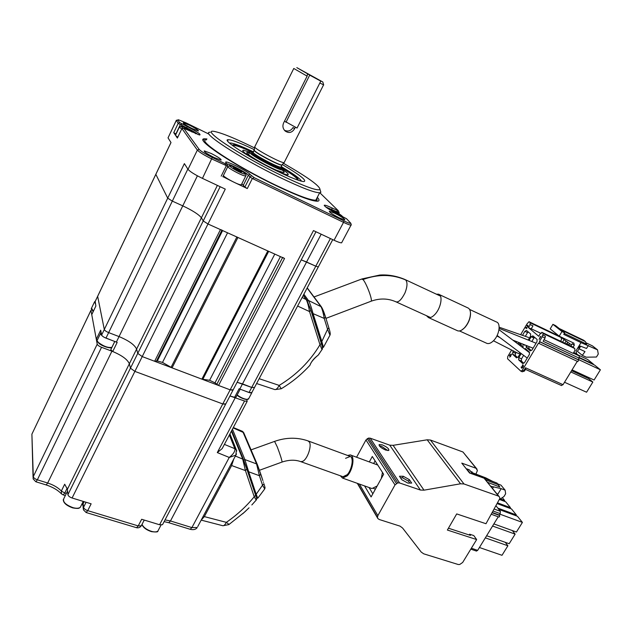 <?xml version="1.0" encoding="UTF-8"?>
<svg xmlns="http://www.w3.org/2000/svg" width="632" height="632" viewBox="0 0 632 632"><rect width="100%" height="100%" fill="white"/><g stroke="black" fill="none" stroke-linecap="round" stroke-linejoin="round"><path stroke-width="0.95" d="M157.321 360.998L154.643 361.275L142.224 356.582L137.752 353.383L142.224 356.582L230.159 389.849L218.569 385.457L214.998 382.85L209.619 380.282L201.877 379.145L172.062 367.863L162.511 362.42L157.321 360.998L222.59 230.569M236.889 236.953L237.924 237.482L172.062 367.863M201.877 379.145L267.81 250.944L237.924 237.482M267.81 250.944L268.703 251.283M282.662 257.414L284.534 258.48L218.569 385.457M154.643 361.275L220.45 229.606L207.983 223.989L203.228 220.947L207.983 223.989L284.534 258.48M315.976 231.754L232.971 390.197L233.176 389.818L230.159 389.849L232.971 390.197L225.608 404.259L222.78 403.951L134.885 371.387L130.445 368.18L129.355 363.763C127.561 359.561 122.023 355.476 112.741 351.51L110.782 349.725L114.795 341.478M235.965 397.236L234.606 397.291L239.086 388.767L239.812 389.036L242.506 383.901L237.118 382.281L251.718 387.432L254.53 387.456L251.718 387.432L242.506 383.901L306.567 262.003L301.259 259.863L315.787 266.183L306.567 262.003L321.175 234.203M239.812 389.036L249.024 392.535L315.787 266.183L318.299 266.933L315.787 266.183L330.402 238.541M91.537 309.83L90.961 310.359L97.217 344.171C97.636 345.238 99.082 346.281 101.539 347.292L111.927 351.195C121.605 355.176 127.419 359.363 129.355 363.763L130.445 368.18L203.228 220.947L201.395 217.787C198.772 214.469 192.562 210.495 182.767 205.85L172.323 201.118L167.709 198.156L172.323 201.118L182.767 205.85C192.562 210.495 198.772 214.469 201.395 217.787L203.228 220.947L220.157 186.701M137.752 353.383L136.599 349.093C134.592 344.803 128.738 340.632 119.045 336.587L108.649 332.606C106.192 331.571 104.738 330.536 104.304 329.493C104.738 330.536 106.192 331.571 108.649 332.606L119.045 336.587C128.738 340.632 134.592 344.803 136.599 349.093L137.752 353.383M112.741 351.51L117.181 342.394L105.979 338.128C103.522 337.101 102.076 336.066 101.641 335.015L167.709 198.156L155.82 174.321L167.709 198.156L184.378 163.625L188.02 169.36L197.358 150.084L181.913 128.541M104.304 329.493L97.644 296.29L104.304 329.493M220.45 229.606L221.974 230.072M404.701 279.383L405.704 279.976C407.616 282.401 407.379 286.707 404.993 292.893C401.549 299.639 398.523 302.61 395.909 301.812L395.292 301.519M361.583 279.091L362.926 279.557C365.596 281.627 372.477 298.92 371.245 301.164C379.832 298.114 388.04 298.32 395.861 301.788M325.938 318.37L370.747 301.361M469.584 309.427L496.349 321.933C501.081 323.078 499.399 334.928 493.639 340.593C491.214 343.026 489.01 343.974 487.027 343.429L486.363 343.129M470.358 311.75L470.54 313.717C470.303 318.765 468.399 323.387 464.812 327.589L461.794 330.03M457.078 330.552L457.75 330.852C459.606 331.365 461.708 330.481 464.07 328.221L464.575 327.7C468.273 323.371 470.24 318.607 470.484 313.409C470.421 310.359 469.497 308.503 467.704 307.831L439.153 294.48M436.428 294.204L438.513 294.18C443.151 295.183 441.025 307.926 435.085 314.238C432.588 316.94 430.36 318.054 428.425 317.556L426.45 315.668M560.568 341.201L561.508 339.629L561.105 337.52L530.524 322.976L529 321.712L527.001 323.947L520.649 334.699M529 321.712L558.98 335.979M545.037 338.017L542.288 336.722L542.659 334.889L545.408 336.192L545.037 338.017L543.109 341.256L579.188 358.17L579.275 355.966L576.597 353.786L573.745 352.443M541.134 333.427L540.581 333.159L541.055 333.562L541.798 332.313L572.845 347.007L574.725 348.485M544.041 339.692L573.177 353.383L574.915 350.515L574.78 348.532L543.402 333.641L542.659 334.889M542.288 336.722L539.428 341.525L578.264 359.687L579.188 358.17M541.798 332.313L543.402 333.641M540.581 333.159L538.733 336.264L528.463 327.629L530.264 324.579L532.966 325.867L530.264 324.579M532.966 325.867L531.164 328.909L528.463 327.629M564.811 343.208L566.051 341.146M564.076 339.653L562.575 342.149M566.572 344.037L567.536 342.26M569.527 343.753L568.737 345.064M564.305 333.427L586.678 344.132L585.343 341.557L583.668 340.245L559.273 328.537L555.567 325.606L552.913 324.327L550.203 328.877L559.209 336.161L573.888 343.144L574.291 345.293L572.3 343.69L570.862 346.067M574.291 345.293L573.129 347.197M575.989 353.288L576.597 353.786L576.036 350.8L581.006 342.615L597.532 349.844L598.275 354.046L596.442 357.025L586.22 357.191L582.325 355.358L577.364 351.345L579.149 348.832M582.325 355.358L584.995 351.605L579.094 348.809L580.666 346.225M588.36 345.451L586.528 348.461L580.184 346.044L578.248 347.166M559.802 336.445L571.533 344.954M577.79 347.916L578.264 348.137L579.528 346.06M585.343 341.557L560.892 329.833L564.66 332.827L563.736 334.368L581.006 342.615M559.209 336.161L561.974 331.539L552.913 324.327M561.974 331.539L564.66 332.827M597.532 349.844L592.453 345.886L585.975 342.781M578.896 347.087L579.86 347.545M540.565 333.183L531.236 328.774M530.524 322.976L529.806 324.2M516.581 341.604L516.028 342.536M511.604 350.033L507.725 356.598L507.567 358.771L520.855 371.174L522.316 370.233L538.504 343.073L538.993 343.468L539.831 341.865L578.683 360.027L577.861 361.599L539.041 343.484M525.516 369.309L525.524 367.785L563.049 384.675L561.327 385.449M522.688 366.876L522.253 366.473M511.312 354.433L510.917 354.536M524.505 371.008L522.016 371.663M577.269 361.322L563.049 384.675M564.526 382.249L586.575 392.219L592.84 382.052L588.732 378.6L571.557 370.7M570.807 371.94L592.84 382.052M572.063 369.87L594.096 380.014L600.4 369.791L594.546 365.051L579.331 357.917M578.383 359.49L600.4 369.791M579.465 357.586L593.385 364.111L587.665 359.482L578.027 354.955M585.429 377.083L585.935 376.253M578.683 360.027L578.264 359.687M539.428 341.525L539.831 341.865M529.024 340.387L531.188 336.738L532.879 335.868L537.113 339.463L536.987 341.683L532.01 350.033L530.311 350.894L526.14 347.213L526.251 345.467M528.992 346.565L528.873 348.469L531.149 350.468M528.873 348.469L526.14 347.213M534.846 337.535L533.914 338.017L531.836 341.517M531.188 336.738L533.914 338.017M533.108 337.638L531.457 336.603M522.49 335.339L524.86 331.334L526.511 330.465L530.643 333.973L530.509 336.161L528.202 340.055M526.211 346.131L526.669 346.526L526.203 346.312M524.742 344.867L523.944 345.27L522.443 343.95M533.226 337.433L533.305 336.224M528.471 332.124L527.554 332.606L525.35 336.335M526.669 346.526L527.649 346.028M524.86 331.334L527.554 332.606M523.612 355.35L521.526 358.858L521.384 361.062L523.659 363.147M521.384 361.062L518.651 359.829L518.801 357.617L521.218 353.549M524.544 348.967L525.342 348.556L529.505 352.245L529.363 354.473L524.426 362.768L522.751 363.598L518.651 359.829M521.526 358.858L518.801 357.617M527.238 350.231L526.63 350.539M520.507 353.019L518.145 357.017L516.494 357.838L512.505 354.165L513.303 350.894M515.933 352.245L515.206 355.389L517.387 357.396M515.206 355.389L512.505 354.165M517.655 343.761L519.093 343.01L523.154 346.613L523.067 347.853M525.745 349.867L525.8 348.959M520.973 344.685L519.938 345.483M518.303 344.25L520.16 345.104M515.357 353.217L512.655 351.992M540.708 336.761L539.997 336.951L540.984 336.295L539.136 339.4L540.471 336.651M509.329 355.413L510.593 356.33L509.329 355.413L511.478 354.149L510.538 356.535L510.237 356.258L509.708 357.151L510.056 356.085M522.569 367.611L521.7 368.227L521.131 367.287L521.266 366.805L521.511 367.642L522.253 367.721L522.198 366.56L523.241 365.81L522.261 365.209L522.941 364.822L523.47 365.92L522.569 367.611M526.883 328.561L525.555 327.921L527.807 326.523L527.791 325.733L526.962 325.622L527.633 325.211L528.17 325.662L527.997 326.681L526.006 327.81L526.883 328.561M510.561 355.705L510.917 355.105M511.217 354.592L509.763 355.224M493.458 340.774L518.548 353.572L520.286 352.853M306.978 300.421L310.92 310.32L309.53 311.576C308.558 305.856 307.413 301.804 306.101 299.426L303.218 295.428M259.167 378.687L279.186 385.402C277.701 388.261 276.263 389.66 274.88 389.612L281.208 388.767L279.186 385.402C296.376 374.989 309.972 361.433 319.982 344.717L309.53 311.576L297.609 306.03M256.6 383.529L274.493 389.478M310.92 310.352L321.333 343.429L319.982 344.717L321.996 349.607M308.945 366.339L309.98 365.201C311.276 361.607 314.001 358.257 318.173 355.152L319.523 353.359M326.823 321.269L328.435 326.507M328.83 327.803L327.566 329.264L324.208 318.402C323.252 312.595 322.083 308.535 320.716 306.236L307.128 288.034M329.967 335.173L327.566 329.264L321.83 341.478L323.426 347.371M321.585 307.247L325.567 317.161L324.208 318.402L311.963 313.156L309.743 306.812M303.866 294.204L308.4 300.445C309.783 302.76 311.3 307.002 312.935 313.164L321.83 341.478L320.858 341.454L311.963 313.156M322.115 346.249L320.858 341.454M95.448 303.921L94.65 301.614L95.195 301.417L95.874 306.03L91.751 314.657L95.867 306.014M91.751 314.657L96.309 339.258L97.162 340.15M101.641 335.015L100.678 330.188L96.309 339.258M249.024 392.535L251.836 392.535M234.606 397.291L229.937 395.988L244.545 401.012L247.183 401.328L246.788 399.566M162.803 524.141L225.814 403.864L222.78 403.951L313.472 230.577L334.052 240.255L343.532 222.353L252.35 178.493L249.917 177.007L248.368 175.143C246.472 172.52 229.511 163.696 226.722 163.893M111.406 348.453L111.05 347.726M189.6 125.239L183.248 122.774C182.94 123.422 185.895 125.341 192.112 128.533L198.401 130.974C198.693 130.318 195.762 128.407 189.6 125.239M211.12 153.442L204.27 150.898C203.788 151.712 207.13 153.947 214.295 157.597L221.082 160.101C221.532 159.28 218.214 157.06 211.12 153.442M334.66 213.174L329.319 211.191C329.122 212.123 332.519 214.39 339.518 217.993L344.803 219.944C344.977 218.996 341.596 216.737 334.66 213.174M206.933 138.953L204.634 138.819C193.313 138.329 234.796 165.94 275.971 185.595C298.201 196.165 312.082 201.371 317.596 201.205C319.563 200.96 319.468 199.665 317.303 197.318M320.258 190.303L320.874 192.302L319.673 192.768C314.388 192.752 300.99 187.578 279.47 177.229C239.67 158.024 199.357 131.527 210.172 132.285M283.436 163.277C307.634 177.181 319.816 185.911 319.997 189.466C317.375 191.196 304.032 186.29 279.984 174.748C237.916 154.405 198.021 127.332 215.338 131.661C223.104 133.447 236.123 138.843 254.38 147.841L254.499 147.904M282.307 164.549C300.232 175.159 307.397 180.847 303.795 181.597C299.663 181.226 290.404 177.56 276.034 170.608C249.395 157.684 221.872 139.846 227.947 139.704C231.391 139.601 240.128 142.895 254.151 149.594M222.851 176.62L233.824 182.15M234.835 182.632L247.302 188.557L244.876 187.064L241.858 183.786M209.137 134.213L186.156 122.908L178.406 119.748L177.837 120.12L179.599 122.537L187.135 126.526C197.247 131.748 201.411 134.577 199.641 135.011L183.801 128.32L199.191 149.444C201.039 151.38 205.408 154.058 212.297 157.487L225.118 163.664L227.014 164.328L225.632 162.171C226.051 160.307 247.76 171.248 250.153 174.511L254.135 177.647L343.776 220.845C347.956 222.827 350.286 223.617 350.784 223.222L346.549 218.751L338.989 214.769C330.062 210.219 325.148 207.059 324.248 205.289C324.832 204.879 327.455 205.787 332.124 208.023L338.27 210.693L319.824 192.752M339.131 212.7L325.678 206.956M341.88 242.309L341.612 242.822C340.506 242.933 337.986 242.08 334.052 240.255M351.163 224.486L351.037 225.103C349.962 225.134 347.466 224.218 343.532 222.353L343.776 220.845M227.812 166.311L211.918 159.027C204.255 155.219 199.396 152.241 197.358 150.084L199.191 149.444M198.195 134.624C196.007 132.831 192.199 130.579 186.788 127.869L178.153 123.398L176.344 120.222M177.379 138.06L181.89 128.604L177.379 138.06L175.609 135.438M176.067 134.055L173.745 132.657L175.467 135.224M212.297 157.487L202.453 178.382C194.806 174.645 189.987 171.635 188.02 169.36M177.837 120.12L176.21 120.68L168.033 137.871L171.003 142.548L95.029 301.82M168.033 137.871L176.162 120.609M202.453 178.382L225.276 189.11L134.885 371.387L130.445 368.18L67.908 494.666L67.427 489.255L64.693 484.223L61.351 491.017L61.454 493.853L63.153 494.888M284.337 162.219L283.966 162.693C281.011 162.906 257.556 150.542 254.917 147.375L254.775 146.569M323.671 84.886L319.839 83.013M295.357 127.182L294.575 128.738C292.031 132.775 288.871 133.526 285.103 130.982C282.875 128.683 282.362 126.045 283.555 123.066L307.12 76.132L293.777 68.469M252.871 151.972L251.686 151.656L250.999 152.494C254.103 156.365 282.457 170.917 282.686 168.784L281.232 167.014M282.86 169.313L282.686 170.055C279.913 170.774 252.824 156.618 249.885 152.881L249.877 151.933M284.526 121.131L297.048 128.051L320.78 81.141L317.485 79.15L322.81 81.986L296.811 67.632L307.539 73.802L307.12 76.132M311.829 76.061L302.088 70.571L311.829 76.061M285.98 122.339L309.712 75.121L306.52 73.178L317.485 79.15L307.539 73.802M284.432 130.263C288.002 131.835 290.878 130.911 293.074 127.49L294.575 128.738M297.64 180.033C297.656 178.422 292.663 174.558 282.654 168.436M250.896 151.593L246.685 149.713C239.868 146.774 235.46 145.328 233.453 145.36L232.734 145.644L232.529 145.06C233.516 144.191 238.225 145.573 246.654 149.191L252.65 151.901M281.406 167.156C293.619 174.527 299.118 178.848 297.925 180.128M253.242 151.743L244.766 147.872C238.122 144.997 233.469 143.377 230.814 143.006L229.471 143.045M283.089 169.818C287.584 172.915 289.124 174.566 287.718 174.772C286.462 174.819 283.634 173.911 279.226 172.054L277.124 171.138M251.986 157.826C244.434 153.078 241.519 150.535 243.249 150.211L249.537 152.035M282.52 170.379C284.392 171.912 284.677 172.631 283.389 172.544L276.737 170.308C264.334 165.157 243.889 152.849 247.041 152.47L249.427 152.841M301.503 181.21C300.216 178.706 293.453 173.824 281.2 166.579M232.481 145.463L232.529 145.06M84.135 501.682L83.14 503.672L83.55 507.322C83.938 508.689 85.328 509.795 87.722 510.64L91.142 503.823L72.095 498C69.662 497.131 68.272 496.017 67.908 494.666M162.519 524.686L159.588 524.758L222.78 403.951L134.885 371.387L72.095 498M86.078 502.274L83.55 507.322L83.377 509.787L86.134 512.52L87.722 510.64L138.226 525.919L141.663 519.275L159.588 524.758M224.4 444.391L234.851 448.696C235.27 451.216 233.405 454.124 229.25 457.442L217.297 452.575L222.18 448.594L222.883 447.259M236.487 453.997L235.87 455.119L229.25 457.442L191.907 527.594L190.177 529.292L168.649 522.664M250.414 392.946L243.32 390.371M252.192 391.872L251.702 392.788M102.076 335.742L102.005 335.679C100.488 334.281 100.117 333.293 100.891 332.709L101.152 332.574M112.433 340.577L104.28 337.346M188.747 130.437L189.047 129.821L192.136 132.088M184.757 128.47L185.002 127.972L189.047 129.821M184.963 128.596L184.362 128.225L185.002 127.972M177.797 137.152C175.775 135.793 175.056 135.05 175.649 134.924L179.393 127.072M241.535 184.425L241.321 184.86L239.923 184.647C235.665 183.58 224.115 177.229 223.373 175.554M233.635 167.512L241.732 171.785L241.305 172.275L237.024 170.371L233.176 167.986L233.635 167.512L233.35 168.088M237.356 170.522L237.901 169.408M337.243 213.9L337.528 213.347L338.76 214.659M331.231 210.606L333.317 211.033L337.528 213.347M333.001 211.625L333.317 211.033M155.796 523.596L154.864 523.312M77.175 499.549L76.172 499.248M67.806 493.442L67.553 490.685M309.712 75.121L320.78 81.141M201.237 520.018L204.341 516.605L226.343 522.348C225.166 524.623 224.02 525.761 222.906 525.745L222.567 525.658M229.084 524.442L226.343 522.348C237.04 514.962 246.33 506.429 254.222 496.744L245.429 470.587L242.593 458.721L231.407 431.143M202.595 517.466L232.394 461.637M235.381 456.035L243.383 459.377L246.867 469.11L245.429 470.587L231.62 465.531L204.341 516.605M231.62 465.531L233.793 459.006M255.605 495.164L256.521 498.253M243.439 459.48L231.699 430.597L246.867 469.11L255.62 495.243L254.222 496.744L256.197 500.078M246.851 469.039L255.62 495.243C256.315 497.7 257.169 499.296 256.134 500.157L251.828 504.952M242.735 513.761L249.048 507.82M219.581 485.637L220.181 485.21M232.45 429.175L244.876 459.567L248.676 471.78L247.768 471.662L245.319 464.599M256.553 498.198L257.769 498.206L256.189 494.248L262.525 485.194L259.404 475.714L256.56 463.912L257.453 464.828L260.763 474.095L259.404 475.714L248.676 471.78L256.189 494.248L255.296 494.129L247.768 471.662M256.481 498.063L255.296 494.129M243.747 460.262L244.876 459.567L256.56 463.912L242.949 432.004L242.538 431.372L233.319 427.532M264.721 488.923L262.525 485.194L263.915 483.725C265.637 489.342 264.95 487.43 264.674 489.01L257.769 498.206M263.339 481.94L263.473 482.374M263.907 483.662L264.974 487.304M233.121 427.911L243.683 432.62L257.327 464.552L262.88 480.549M261.759 477.144L262.525 479.491M492.202 512.781L499.667 515.514L499.58 516.684L498.79 516.937M499.588 499.446L503.949 496.554L505.639 493.782L505.126 490.156L500.994 485.155L497.724 483.907M492.683 481.402L485.795 477.871L471.385 472.349M497.566 494.619L497.969 493.963L496.878 493.766M490.795 486.229L501.2 488.662L505.126 490.156M501.2 488.662L497.969 493.963M470.208 473.234L466.74 468.841L469.418 469.868L472.412 473.652L497.029 483.061L499.817 486.988L487.675 482.366M493.347 487.193L492.589 488.449M485.668 479.87L498.395 484.728M492.352 512.513L499.312 515.064L500.188 513.634L500.354 511.312L496.096 505.916M499.667 515.514L499.312 515.064M471.377 548.221L477.658 550.377L498.245 516.794M477.658 550.377L476.409 551.064M499.873 514.148L522.411 522.403L516.431 532.041L493.876 523.92M522.411 522.403L517.426 516.257L498.853 509.408M515.886 515.696L516.352 514.938L511.493 508.934L497.36 503.688M497.819 508.089L516.352 514.938M509.992 508.381L510.443 507.646L505.695 501.784L499.572 499.493M497.787 502.938L510.443 507.646M504.233 501.239L504.676 500.528L502.322 497.629M500.386 498.917L504.676 500.528M492.581 526.037L515.135 534.135L509.187 543.71L486.624 535.746M515.135 534.135L512.339 530.572M485.337 537.856L507.899 545.779L501.998 555.299L479.419 547.502M507.899 545.779L505.276 542.327M381.941 476.196L381.333 478.432M347.142 474.735L343.002 476.718L345.143 476.323C351.076 473.66 354.923 456.873 349.796 456.264C354.062 456.794 352.253 469.687 347.142 474.735M371.379 488.346L371.964 488.552L377.138 486.024M381.309 478.471L382.447 472.388M347.608 455.459L350.262 454.906C355.097 455.506 353.043 470.129 347.245 475.849L342.56 478.084L340.308 475.754M345.57 458.311L350.294 456.446M223.925 477.5L224.076 477.918M224.123 477.824L223.973 477.405M342.505 476.544L300.887 461.692L302.933 461.234C307.507 458.927 311.9 445.947 309.419 442.1L307.95 440.867C297.174 437.202 286.099 437.36 274.73 441.334M385.773 450.11L388.838 450.403C389.13 448.783 386.934 446.935 382.249 444.849L379.161 444.549C378.86 446.153 381.064 448.009 385.773 450.11M387.945 450.592L381.459 446.279L379.263 445.789M498.522 496.104L484.088 478.203L499.47 496.981L499.865 498.435L485.992 523.723L456.707 513.919L447.369 530.043L476.654 539.57L462.671 562.456L459.756 564.471L458.279 564.526L423.724 553.829L421.228 552.091L402.568 528.02L400.017 526.132L379.184 519.48L377.841 518.509L377.454 517.371L377.865 515.641L395.008 484.91L397.733 482.88L399.59 482.959L420.422 490.053L424.009 490.171L460.538 483.788L463.999 483.978L498.522 496.104L499.47 496.981M469.157 534.964L469.616 534.206L470.461 535.391L448.436 528.202M469.616 534.206L473.779 535.565L476.654 539.57M484.088 478.203L469.568 473.005L461.771 463.114L476.094 468.296L477.413 470.556L475.912 474.087M356.582 457.236L365.968 439.959L368.48 438.087L370.218 438.181L389.754 445.165L393.112 445.331L427.177 439.809L430.424 440.038L462.948 451.991L476.094 468.296M462.948 451.991L477.018 469.149M470.674 471.456L472.223 472.017L471.922 472.554M430.424 440.038L463.999 483.978M427.177 439.809L460.538 483.788M393.112 445.331L424.009 490.171M389.754 445.165L420.422 490.053M409.828 483.085L408.533 481.165L402.458 477.768L400.459 477.76M409.378 479.664L403.295 476.267L399.456 476.244L401.715 479.656L407.869 483.093L411.685 483.077L409.378 479.664L408.533 481.165M402.458 477.768L403.295 476.267M370.218 438.181L399.59 482.959M368.48 438.087L397.733 482.88M367.224 438.608L396.375 483.456M365.968 439.959L395.008 484.91M372.833 493.805L369.064 487.525M364.569 485.921L371.103 496.934L383.64 474.261L372.295 456.494L369.317 461.937M373.646 463.533L375.1 460.878M359.355 484.065L377.865 515.641M357.641 483.456L377.454 517.371M357.317 483.346L377.841 518.509M221.879 230.253L156.238 361.504M227.56 232.813L162.511 362.42M171.051 367.382L236.866 237M268.679 251.331L202.777 379.39M274.794 254.088L209.619 380.282M280.411 256.624L214.998 382.85M216.768 384.414L282.575 257.595M217.384 185.397L67.427 489.255M197.405 175.822L116.367 342.078M187.838 169.076L105.979 338.128M362.926 279.557C378.015 274.019 392.275 274.162 405.704 279.976M561.105 337.52L559.739 336.414M574.512 348.358L572.845 347.007M573.311 353.162L579.275 355.966M566.865 343.366L568.808 344.938M510.506 354.781L510.806 354.276M522.316 370.233L523.691 370.85L525.524 367.785M306.836 300.097L306.101 299.426M302.128 297.49L306.615 299.781L303.328 295.231M306.757 299.979L310.92 310.32L321.333 343.429C322.51 347.308 322.755 349.322 322.091 349.457L318.196 355.121M321.396 306.836L308.4 300.445L307.286 300.887M206.514 139.822C195.58 139.364 235.689 166.058 275.497 185.065C297.016 195.304 310.454 200.344 315.81 200.186L317.098 199.57L316.861 198.172M332.124 208.023L331.689 209.808M337.733 212.281L336.935 210.353M337.67 212.952L337.962 212.399M254.135 177.647L252.61 178.611M243.367 185.152L248.368 175.143L250.153 174.511M249.861 176.921L251.386 175.965M252.35 178.493L247.302 188.557M244.876 187.064L249.917 177.007M221.2 176.154L226.24 165.932M225.98 165.797L225.118 163.664M186.622 128.201L187.135 126.526M180.294 124.709L175.878 133.968M173.745 132.657L178.153 123.398M178.121 123.343L179.599 122.537M182.024 124.014L180.547 124.82M183.801 128.32L181.945 128.651M254.672 147.074L254.277 150.448C256.774 153.505 279.052 165.229 281.904 164.999L282.283 164.573M282.149 164.723L281.912 165.181C279.573 165.726 256.75 153.774 254.206 150.653L253.922 149.926M253.946 150.337L253.211 152.644C255.747 155.788 278.562 167.725 280.908 167.148L281.153 166.674M283.966 162.693L281.904 164.999L281.137 167.354C286.833 172.678 255.786 157.423 252.097 153.039L252.942 152.304M229.945 433.908L236.407 450.031L234.851 448.696L229.377 434.982M67.189 488.117L64.772 493.015L66.336 493.497M82.745 502.408L83.219 508.404M101.539 347.292L37.359 479.822L47.677 483.014C53.436 484.886 57.994 487.548 61.351 491.017L64.772 493.015L63.247 494.919L65.317 495.551M111.927 351.195L47.677 483.014L46.191 484.942L35.89 481.766L37.359 479.822C34.934 478.953 33.583 477.871 33.298 476.575L33.109 478.866L35.811 481.742M61.454 493.853C57.789 490.045 52.701 487.075 46.191 484.942L46.104 484.91M141.552 525.247L141.26 525.816L138.226 525.919L136.552 527.712L86.031 512.489M144.246 520.065L141.26 525.816C140.075 527.491 138.503 528.123 136.552 527.712L136.425 527.681M165.023 519.899L170.474 520.966L168.776 522.703L164.115 521.637M190.042 529.253L190.177 529.292C193.487 530.122 195.849 529.521 197.247 527.491L191.907 527.594L170.474 520.966L235.333 397.552M90.961 310.359L31.9 434.168L33.054 477.263M90.953 310.312L31.9 434.168L33.298 476.575L97.217 344.171M217.297 452.575L244.545 401.012M197.753 526.551L235.87 455.119L236.407 450.031L236.755 450.995M237.166 394.945C240.658 397.583 244.007 399.068 247.223 399.392L248.818 398.46M246.764 399.511C243.612 399.179 240.373 397.726 237.055 395.15M100.496 333.53L97.549 339.645C96.767 340.245 97.131 341.248 98.639 342.655C103.893 346.47 108.317 348.019 111.911 347.308L111.99 347.252M111.145 347.576C107.574 348.011 103.45 346.51 98.782 343.065M94.334 302.278L91.553 308.108L93.346 311.292M93.244 311.497L92.738 311.078M195.675 133.66C192.894 131.33 188.565 128.952 182.68 126.542C180.341 125.823 180.61 126.408 183.485 128.304M181.732 128.936C179.693 127.593 178.967 126.866 179.551 126.755L182.332 126.416M243.92 173.903C249.988 175.791 236.613 167.496 231.051 165.9C224.747 163.878 238.359 172.346 243.92 173.903M245.935 175.68L244.331 175.815C240.097 174.677 228.523 168.31 227.749 166.706M227.804 166.271L230.554 165.75M342.094 216.27C341.098 214.92 337.812 212.85 332.219 210.069L327.905 208.536M142.01 524.37C143.456 527.428 146.663 529.774 151.648 531.409C154.571 532.16 156.641 532.049 157.874 531.077L158.521 529.845M151.356 531.544C146.806 530.066 143.796 527.918 142.326 525.089M67.577 490.977L63.958 498.316C62.378 501.666 65.412 504.786 73.051 507.686C76.44 508.555 78.866 508.428 80.304 507.306L80.999 505.9M72.783 507.836C68.311 506.422 65.325 504.376 63.832 501.697M242.609 431.395L243.802 432.881L257.358 464.607M260.795 474.19L261.98 477.784M500.354 511.312L494.303 509.076M500.188 513.634L493.173 511.059M281.951 462.087L282.109 462.032C281.793 459.669 280.189 454.661 277.306 446.998L274.58 441.397L251.062 449.866M300.413 461.526L300.887 461.692C295.373 459.622 289.108 459.741 282.109 462.032L259.468 470.271M332.74 239.639L251.655 392.883M155.725 174.519L97.644 296.29M404.757 279.399L404.757 279.407C396.39 275.947 388.072 274.493 379.785 275.046L362.097 278.902M405.309 279.668L440.472 296.092M314.025 296.961L361.583 279.083M395.909 301.812L430.503 317.517M457.75 330.852L428.425 317.556M459.504 330.947L487.027 343.429M560.149 336.698L561.311 337.646M520.855 371.174L522.237 371.79L524.465 371.071L525.611 369.151M538.993 343.468L577.861 361.599M525.476 369.372L561.556 385.575M499.13 328.379L535.399 342.947M498.988 329.667L529.482 352.688M499.154 327.21L528.597 337.472M496.871 335.995L499.904 337.567M497.131 335.481L527.23 358.06M533.1 348.208L512.781 340.087M309.988 365.201C310.739 362.128 314.815 357.854 318.173 355.152M309.972 365.217C301.583 374.444 292 382.289 281.208 388.767M307.223 287.86L321.277 306.67C322.573 308.637 324.003 312.137 325.567 317.161L328.909 328.008C330.094 331.705 330.481 334.028 330.062 334.976L323.568 347.102L322.367 347.671M235.87 397.417L240.2 389.178M95.187 301.432L97.478 296.629M203.204 140.28L204.634 138.819M316.593 198.685C317.288 200.605 317.027 201.11 315.81 200.186L319.673 192.768M319.997 189.466L320.874 192.302M227.662 141.126L227.947 139.704M339.171 212.873L338.776 213.616M324.382 205.748L324.248 205.289M351.037 225.103L341.612 242.822M350.784 223.222L351.305 224.968M225.829 162.764L225.632 162.171M222.804 176.715L227.828 166.532M227.891 166.5L227.014 164.328M177.742 119.969L176.849 120.262M182.071 128.557L183.77 128.249M155.82 174.321L170.988 142.524M338.397 210.875L339.21 212.85M284.1 162.693L323.552 84.901M280.94 167.204L281.122 167.654L280.94 167.204M282.686 168.784L283.049 169.921M322.81 81.986L323.695 84.965M248.542 154.627L249.593 152.51M254.886 146.561L293.738 68.548M247.033 153.173L247.041 152.47M287.718 174.772L287.181 175.815M233.161 145.968L233.453 145.36M81.986 503.933L82.792 505.221M222.18 448.594L247.183 401.328M237.047 395.182C238.793 396.738 242.878 399.179 247.009 399.566L248.463 399.124L251.86 392.709M97.138 340.356C96.791 340.585 97.296 341.478 98.663 343.01C100.82 345.791 111.264 349.172 111.911 347.308L114.755 341.462M91.221 308.685L93.236 311.529M195.896 133.755C194.688 132.214 185.761 127.498 182.64 126.519M241.321 184.86L245.714 176.059C246.377 175.175 246.219 174.345 245.256 173.571C241.543 170.664 236.787 168.096 230.996 165.876M342.441 216.436C341.106 214.912 337.693 212.779 332.195 210.045M332.124 210.014L327.771 208.449M141.939 524.505C143.235 527.594 146.395 529.964 151.427 531.631C156.049 532.215 158.198 532.033 157.874 531.077L161.042 525.034M63.271 499.58C63.326 502.906 66.518 505.687 72.846 507.923C80.232 509.155 78.945 507.773 80.304 507.306L83.25 501.405M249.016 507.844L244.481 512.189L228.831 524.615L222.906 525.745L201.181 520.12M498.972 517.063L491.348 514.282M470.808 549.145L476.512 551.104M373.615 488.489L375.424 489.129M377.762 465.049L350.823 455.111M371.964 488.552L342.56 478.084M308.416 441.033L349.796 456.264"/></g></svg>

